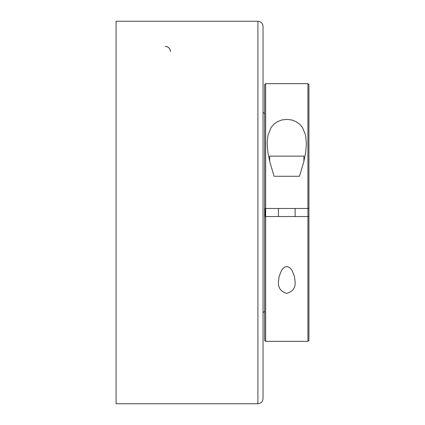 <?xml version="1.0" encoding="UTF-8"?>
<svg xmlns="http://www.w3.org/2000/svg" width="425" height="425" viewBox="0 0 425 425"><rect width="100%" height="100%" fill="white"/><g stroke="black" fill="none" stroke-linecap="round" stroke-linejoin="round"><path stroke-width="0.64" d="M263.033 374.255L263.033 50.745M257.917 403.75C260.993 403.474 262.698 401.768 263.033 398.634L263.033 26.366C262.698 23.232 260.993 21.526 257.917 21.25L257.917 403.75L116.067 403.75L116.067 21.25L257.917 21.25M165.309 46.415A5.116 5.116 0 0 1 170.425 51.526C170.117 48.429 168.412 46.723 165.309 46.415M263.033 312.757L264.642 311.142L264.642 208.473L302.892 208.473M296.852 216.527L302.504 216.527L296.852 216.527M265.088 208.473L265.088 216.527M265.646 208.473L307.923 208.473L307.923 341.344L308.933 340.335L308.933 216.527L265.646 216.527L265.646 83.656L307.923 83.656L307.923 208.473L296.852 208.473M307.923 208.473L308.933 208.473L308.933 84.665L308.933 216.527M307.923 341.344L265.646 341.344L265.646 216.527L278.455 216.527L278.455 208.473M286.785 266.523L288.926 267.123L290.679 268.568L292.012 270.353L294.472 276.473L295.109 281.754C295.577 287.773 292.804 291.635 286.785 293.34C280.766 291.635 277.993 287.773 278.465 281.754L279.098 276.473L281.557 270.353L282.891 268.568L284.644 267.123L286.785 266.523M265.646 216.527L264.642 216.527L264.642 340.335L265.646 341.344M265.646 83.656L264.642 84.665L264.642 208.473M267.155 143.246L267.973 135.155L271.129 127.479L273.78 124.328L277.334 121.736L281.839 119.967L286.785 119.356L291.731 119.967L296.236 121.736L299.79 124.328L302.441 127.479L305.596 135.155L306.414 143.592L305.681 152.4L303.785 161.835L299.455 176.263L274.12 176.263L269.79 161.835L267.893 152.4L267.155 143.246M303.896 161.373L303.896 156.129L269.673 156.129L269.673 161.373M264.642 113.858L263.033 112.243M308.933 84.665L307.923 83.656M295.115 208.473L295.115 216.527"/></g></svg>
